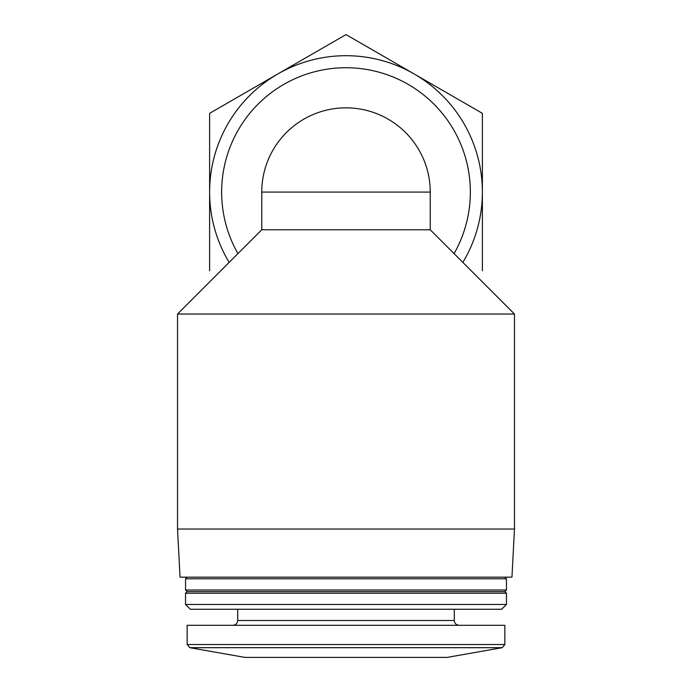 <?xml version="1.0" encoding="UTF-8"?>
<svg xmlns="http://www.w3.org/2000/svg" width="692" height="692" viewBox="0 0 692 692"><rect width="100%" height="100%" fill="white"/><g stroke="black" fill="none" stroke-linecap="round" stroke-linejoin="round"><path stroke-width="1.04" d="M482.385 270.823L482.385 113.341L414.197 73.975A136.385 136.385 0 0 1 462.853 262.406M346 34.6L277.803 73.975A136.385 136.385 0 0 1 414.197 73.975L346 34.6M229.147 262.406A136.385 136.385 0 0 1 277.803 73.975L209.615 113.341L209.615 270.823M177.524 529.034L514.476 529.034L511.95 577.171L180.05 577.171L177.524 529.034L177.524 314.03L514.476 314.03L430.242 229.787L430.242 192.082A84.242 84.242 0 0 0 346 107.848A84.242 84.242 0 0 0 261.758 192.082L430.242 192.082M177.524 314.03L261.758 229.787L430.242 229.787M189.807 647.686L502.193 647.686L447.084 657.4L244.916 657.4L189.807 647.686L187.151 644.52L187.151 625.308L504.849 625.308L504.849 644.52L187.151 644.52M237.693 609.263L237.693 620.499C237.408 623.423 235.808 625.023 232.884 625.308M185.542 604.453L190.361 609.263L501.639 609.263L506.457 604.453L506.457 593.217L185.542 593.217L185.542 604.453L506.457 604.453M185.542 593.217L187.151 591.617L504.849 591.617L506.457 593.217M185.542 590.008L506.457 590.008L506.457 578.78L185.542 578.78L185.542 590.008L187.151 591.617M187.151 577.171L185.542 578.78M237.936 253.618A124.352 124.352 0 0 1 346 67.73A124.352 124.352 0 0 1 454.064 253.618M237.693 620.499L454.307 620.499C454.566 623.397 456.166 624.997 459.116 625.308M261.758 229.787L261.758 192.082M502.193 647.686L504.849 644.52M454.307 620.499L454.307 609.263M504.849 591.617L506.457 590.008M504.849 577.171L506.457 578.78M514.476 529.034L514.476 314.03"/></g></svg>
